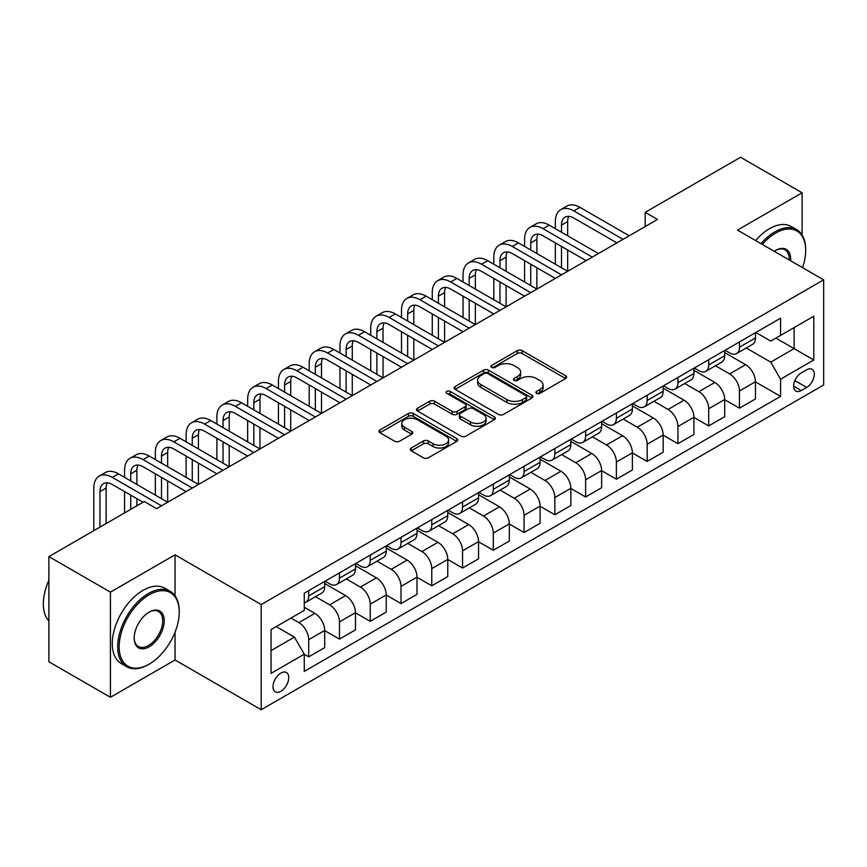 <?xml version="1.0" encoding="UTF-8"?>
<svg xmlns="http://www.w3.org/2000/svg" width="867" height="867" viewBox="0 0 867 867"><rect width="100%" height="100%" fill="white"/><g stroke="black" fill="none" stroke-linecap="round" stroke-linejoin="round"><path stroke-width="1.3" d="M536.586 393.358A2.395 1.376 0 0 0 539.968 393.358L565.642 378.532A3.414 1.972 0 0 0 566.639 377.145A3.414 1.972 0 0 0 565.642 375.747L522.151 350.636A3.414 1.972 0 0 0 517.317 350.636L491.643 365.462A2.395 1.376 0 0 0 490.939 366.438A2.395 1.376 0 0 0 491.643 367.413A2.395 1.376 0 0 0 495.024 367.413L498.352 365.495A10.935 6.307 0 0 1 513.817 365.495L517.436 367.586A10.935 6.307 0 0 1 520.634 372.051A10.935 6.307 0 0 1 517.436 376.516L514.109 378.435A2.395 1.376 0 0 0 513.416 379.41A2.395 1.376 0 0 0 514.109 380.385A2.395 1.376 0 0 0 517.501 380.385L520.818 378.467A10.935 6.307 0 0 1 536.283 378.467L539.903 380.559A10.935 6.307 0 0 1 543.11 385.024A10.935 6.307 0 0 1 539.903 389.489L536.586 391.407A2.395 1.376 0 0 0 535.882 392.383A2.395 1.376 0 0 0 536.586 393.358L536.586 391.407M280.886 691.259A11.141 6.427 120 0 0 288.158 681.44A11.141 6.427 120 0 0 286.457 672.521A11.141 6.427 120 0 0 280.886 673.074A11.141 6.427 120 0 0 273.604 682.882A11.141 6.427 120 0 0 275.316 691.812A11.141 6.427 120 0 0 280.886 691.259M411.251 448.001A3.414 1.972 0 0 0 410.243 449.399A3.414 1.972 0 0 0 411.251 450.797L423.443 457.841A3.414 1.972 0 0 0 428.276 457.841L456.79 441.379A3.414 1.972 0 0 0 457.787 439.981A3.414 1.972 0 0 0 456.79 438.594L413.299 413.483A3.414 1.972 0 0 0 408.465 413.483L379.952 429.945A3.414 1.972 0 0 0 378.955 431.332A3.414 1.972 0 0 0 379.952 432.731L394.691 441.238A3.414 1.972 0 0 0 399.524 441.238L411.727 434.194A3.414 1.972 0 0 0 412.735 432.796A3.414 1.972 0 0 0 411.727 431.408L404.423 427.182A9.136 5.278 0 0 1 401.746 423.454A9.136 5.278 0 0 1 407.382 418.577A9.136 5.278 0 0 1 417.352 419.726L445.974 436.253A9.136 5.278 0 0 1 448.651 439.981A9.136 5.278 0 0 1 443.015 444.858A9.136 5.278 0 0 1 433.056 443.72L428.276 440.956A3.414 1.972 0 0 0 423.443 440.956L411.251 448.001L411.251 450.797M175.036 554.826L110.423 592.139L48.888 556.603L48.888 661.77L110.423 697.296L175.036 659.993L261.195 709.737L261.195 604.57L175.036 554.826L175.036 595.781M802.116 235.022L802.116 192.788L737.492 230.102L823.65 279.835L261.195 604.57M802.116 192.788L740.57 157.263L645.189 212.339L645.189 226.547M48.888 556.603L144.269 501.538L156.58 508.647L657.5 219.438L645.189 212.339M498.59 414.459A3.414 1.972 0 0 0 503.424 414.459L531.937 397.996A3.414 1.972 0 0 0 532.934 396.598A3.414 1.972 0 0 0 531.937 395.211L488.446 370.101A3.414 1.972 0 0 0 483.613 370.101L455.099 386.552A3.414 1.972 0 0 0 454.102 387.95A3.414 1.972 0 0 0 455.099 389.348L498.59 414.459M447.719 393.878A2.395 1.376 0 0 1 450.146 394.214L450.146 391.375L494.363 416.897A3.414 1.972 0 0 1 495.36 418.295A3.414 1.972 0 0 1 494.363 419.682L465.85 436.144A3.414 1.972 0 0 1 461.016 436.144L417.526 411.034L417.526 408.249A3.414 1.972 0 0 0 416.528 409.647A3.414 1.972 0 0 0 417.526 411.034M417.526 408.249L429.729 401.204A3.414 1.972 0 0 1 434.562 401.204L452.195 411.392A3.414 1.972 0 0 0 457.028 411.392L465.124 406.71A3.414 1.972 0 0 0 466.132 405.322A3.414 1.972 0 0 0 465.124 403.924L446.765 393.325A2.395 1.376 0 0 1 446.061 392.35A2.395 1.376 0 0 1 447.535 391.071A2.395 1.376 0 0 1 450.146 391.375M806.668 369.797L801.249 372.929A10.794 6.232 120 0 0 794.205 382.434A10.794 6.232 120 0 0 795.852 391.082A10.794 6.232 120 0 0 801.249 390.551L806.668 387.419A10.794 6.232 120 0 0 813.712 377.914A10.794 6.232 120 0 0 812.065 369.266A10.794 6.232 120 0 0 806.668 369.797M261.195 709.737L823.65 385.002L823.65 279.835M755.84 332.495L770.73 341.089L780.571 335.41L780.571 318.211L304.274 593.201L304.274 610.401L271.035 629.583L271.035 673.356L304.274 654.173L304.274 671.361L780.571 396.371L780.571 379.182L770.73 362.124L746.249 347.992M780.571 335.41L813.799 316.217L813.799 359.989L780.571 379.182M110.423 592.139L110.423 697.296M775.9 338.108L794.107 348.621L794.107 327.585L813.799 316.217M770.73 362.124L794.107 348.621L813.799 359.989M271.035 650.618L294.422 637.115L276.205 626.603M304.274 654.314L308.706 656.872L308.706 639.673A13.926 8.041 -120 0 0 298.855 622.614L290.976 618.073M308.706 656.872L324.702 647.627L324.702 630.439A13.926 8.041 -120 0 0 314.851 613.381L304.274 607.268M324.702 630.58L339.474 639.109L339.474 621.91A13.926 8.041 -120 0 0 329.623 604.852L315.49 596.691M339.474 639.109L355.47 629.865L355.47 612.666A13.926 8.041 -120 0 0 345.619 595.618L324.702 583.534M355.47 612.817L370.242 621.336L370.242 604.147A13.926 8.041 -120 0 0 360.39 587.089L346.258 578.928M370.242 621.336L386.238 612.102L386.238 594.903A13.926 8.041 -120 0 0 376.397 577.856L355.47 565.772M386.238 595.044L401.009 603.573L401.009 586.385A13.926 8.041 -120 0 0 391.158 569.326L377.026 561.166M401.009 603.573L417.005 594.339L417.005 577.14A13.926 8.041 -120 0 0 407.165 560.093L386.238 548.009M417.005 577.281L431.777 585.81L431.777 568.611A13.926 8.041 -120 0 0 421.926 551.564L407.793 543.403M431.777 585.81L447.773 576.577L447.773 559.378A13.926 8.041 -120 0 0 437.933 542.319L417.005 530.246M447.773 559.518L462.545 568.048L462.545 550.848A13.926 8.041 -120 0 0 452.704 533.801L438.561 525.64M462.545 568.048L478.541 558.814L478.541 541.615A13.926 8.041 -120 0 0 468.7 524.557L447.773 512.484M478.541 541.756L493.312 550.285L493.312 533.086A13.926 8.041 -120 0 0 483.472 516.038L469.329 507.867M493.312 550.285L509.319 541.041L509.319 523.852A13.926 8.041 -120 0 0 499.468 506.794L478.541 494.721M509.319 523.993L524.08 532.522L524.08 515.323A13.926 8.041 -120 0 0 514.239 498.265L500.096 490.104M524.08 532.522L540.087 523.278L540.087 506.09A13.926 8.041 -120 0 0 530.236 489.031L509.319 476.948M540.087 506.23L554.847 514.76L554.847 497.56A13.926 8.041 -120 0 0 545.007 480.502L530.864 472.342M554.847 514.76L570.854 505.515L570.854 488.316A13.926 8.041 -120 0 0 561.003 471.269L540.087 459.185M570.854 488.468L585.626 496.986L585.626 479.798A13.926 8.041 -120 0 0 575.775 462.74L561.643 454.579M585.626 496.986L601.622 487.753L601.622 470.553A13.926 8.041 -120 0 0 591.771 453.506L570.854 441.422M601.622 470.694L616.394 479.223L616.394 462.035A13.926 8.041 -120 0 0 606.542 444.977L592.41 436.816M616.394 479.223L632.39 469.99L632.39 452.791A13.926 8.041 -120 0 0 622.549 435.743L601.622 423.66M632.39 452.932L647.161 461.461L647.161 444.262A13.926 8.041 -120 0 0 637.31 427.214L623.178 419.054M647.161 461.461L663.157 452.227L663.157 435.028A13.926 8.041 -120 0 0 653.317 417.97L632.39 405.897M663.157 435.169L677.929 443.698L677.929 426.499A13.926 8.041 -120 0 0 668.078 409.452L653.946 401.28M677.929 443.698L693.925 434.465L693.925 417.265A13.926 8.041 -120 0 0 684.085 400.207L663.157 388.134M693.925 417.406L708.697 425.935L708.697 408.736A13.926 8.041 -120 0 0 698.856 391.678L684.713 383.517M708.697 425.935L724.693 416.691L724.693 399.503A13.926 8.041 -120 0 0 714.852 382.445L693.925 370.361M724.693 399.644L739.464 408.173L739.464 390.974A13.926 8.041 -120 0 0 729.624 373.915L715.481 365.755M739.464 408.173L755.471 398.928L755.471 381.74A13.926 8.041 -120 0 0 745.62 364.682L724.693 352.598M725.061 350.257L729.624 352.891A13.926 8.041 -120 0 0 736.582 353.573A13.926 8.041 -120 0 0 739.464 347.201L739.464 341.945M694.294 368.02L698.856 370.653A13.926 8.041 -120 0 0 705.814 371.336A13.926 8.041 -120 0 0 708.697 364.964L708.697 359.707M663.526 385.782L668.078 388.416A13.926 8.041 -120 0 0 675.046 389.099A13.926 8.041 -120 0 0 677.929 382.726L677.929 377.47M632.758 403.545L637.31 406.179A13.926 8.041 -120 0 0 644.279 406.872A13.926 8.041 -120 0 0 647.161 400.489L647.161 395.233M601.991 421.319L606.542 423.941A13.926 8.041 -120 0 0 613.511 424.635A13.926 8.041 -120 0 0 616.394 418.262L616.394 412.995M571.223 439.081L575.775 441.704A13.926 8.041 -120 0 0 582.732 442.398A13.926 8.041 -120 0 0 585.626 436.025L585.626 430.769M540.455 456.844L545.007 459.467A13.926 8.041 -120 0 0 551.965 460.16A13.926 8.041 -120 0 0 554.847 453.788L554.847 448.532M509.688 474.607L514.239 477.24A13.926 8.041 -120 0 0 521.197 477.923A13.926 8.041 -120 0 0 524.08 471.55L524.08 466.294M478.92 492.369L483.472 495.003A13.926 8.041 -120 0 0 490.429 495.686A13.926 8.041 -120 0 0 493.312 489.313L493.312 484.057M448.141 510.132L452.704 512.765A13.926 8.041 -120 0 0 459.662 513.459A13.926 8.041 -120 0 0 462.545 507.076L462.545 501.82M417.374 527.895L421.926 530.528A13.926 8.041 -120 0 0 428.894 531.222A13.926 8.041 -120 0 0 431.777 524.838L431.777 519.582M386.606 545.668L391.158 548.291A13.926 8.041 -120 0 0 398.126 548.984A13.926 8.041 -120 0 0 401.009 542.612L401.009 537.345M355.838 563.431L360.39 566.053A13.926 8.041 -120 0 0 367.359 566.747A13.926 8.041 -120 0 0 370.242 560.375L370.242 555.118M325.071 581.193L329.623 583.816A13.926 8.041 -120 0 0 336.591 584.51A13.926 8.041 -120 0 0 339.474 578.137L339.474 572.881M755.471 381.881L780.571 396.371M736.582 353.573L752.578 344.34A13.926 8.041 -120 0 0 755.471 337.967L755.471 332.7M705.814 371.336L721.81 362.103A13.926 8.041 -120 0 0 724.693 355.73L724.693 350.474M675.046 389.099L691.042 379.865A13.926 8.041 -120 0 0 693.925 373.493L693.925 368.237M644.279 406.872L660.275 397.628A13.926 8.041 -120 0 0 663.157 391.255L663.157 385.999M613.511 424.635L629.507 415.391A13.926 8.041 -120 0 0 632.39 409.018L632.39 403.762M582.732 442.398L598.739 433.164A13.926 8.041 -120 0 0 601.622 426.781L601.622 421.525M551.965 460.16L567.972 450.927A13.926 8.041 -120 0 0 570.854 444.554L570.854 439.287M521.197 477.923L537.204 468.689A13.926 8.041 -120 0 0 540.087 462.317L540.087 457.05M490.429 495.686L506.426 486.452A13.926 8.041 -120 0 0 509.319 480.08L509.319 474.823M459.662 513.459L475.658 504.215A13.926 8.041 -120 0 0 478.541 497.842L478.541 492.586M428.894 531.222L444.89 521.977A13.926 8.041 -120 0 0 447.773 515.605L447.773 510.349M398.126 548.984L414.123 539.74A13.926 8.041 -120 0 0 417.005 533.368L417.005 528.111M367.359 566.747L383.355 557.514A13.926 8.041 -120 0 0 386.238 551.13L386.238 545.874M336.591 584.51L352.587 575.276A13.926 8.041 -120 0 0 355.47 568.904L355.47 563.637M304.274 602.836A13.926 8.041 -120 0 0 305.813 602.272L321.82 593.039A13.926 8.041 -120 0 0 324.702 586.666L324.702 581.41M305.813 602.272A13.926 8.041 -120 0 0 308.706 595.9L308.706 590.644M294.422 637.115L304.274 654.173M175.036 659.993L175.036 632.173M537.54 393.694L539.903 392.328A10.935 6.307 0 0 0 543.11 387.863L543.11 385.024M520.634 372.051L520.634 374.891A10.935 6.307 0 0 1 517.436 379.356L515.074 380.721M565.587 378.565L522.151 353.476A3.414 1.972 0 0 0 517.317 353.476L492.597 367.749M531.883 398.018L488.446 372.94A3.414 1.972 0 0 0 483.613 372.94L455.142 389.37M525.89 397.574A2.395 1.376 0 0 0 526.594 396.598A2.395 1.376 0 0 0 525.89 395.623L487.72 373.579A2.395 1.376 0 0 0 484.339 373.579L480.827 375.606A10.935 6.307 0 0 0 477.63 380.071A10.935 6.307 0 0 0 480.827 384.536L506.924 399.6A10.935 6.307 0 0 0 522.389 399.6L525.89 397.574L525.89 400.424A2.395 1.376 0 0 0 526.594 399.449L526.594 396.598M477.63 380.071L477.63 382.911A10.935 6.307 0 0 0 480.827 387.376L480.827 384.536M525.89 400.424L522.389 402.44A10.935 6.307 0 0 1 506.924 402.44L480.827 387.376M417.569 411.066L429.729 404.044L429.729 401.204M466.132 405.322L466.132 408.162A3.414 1.972 0 0 1 465.124 409.56L457.028 414.231A3.414 1.972 0 0 1 452.195 414.231L434.562 404.044A3.414 1.972 0 0 0 429.729 404.044M450.146 394.214L494.32 419.715M470.499 421.958A9.136 5.278 0 0 0 480.459 423.096A9.136 5.278 0 0 0 486.105 418.219A9.136 5.278 0 0 0 483.428 414.491L473.339 408.671A3.414 1.972 0 0 0 468.505 408.671L460.41 413.342A3.414 1.972 0 0 0 459.412 414.74A3.414 1.972 0 0 0 460.41 416.127L470.499 421.958L470.499 424.797A9.136 5.278 0 0 0 480.459 425.935A9.136 5.278 0 0 0 486.105 421.069L486.105 418.219M459.412 414.74L459.412 417.58A3.414 1.972 0 0 0 460.41 418.978L460.41 416.127M470.499 424.797L460.41 418.978M448.651 439.981L448.651 442.831A9.136 5.278 0 0 1 443.015 447.697A9.136 5.278 0 0 1 433.056 446.559L428.276 443.806A3.414 1.972 0 0 0 423.443 443.806L411.294 450.818M401.746 423.454L401.746 426.293A9.136 5.278 0 0 0 404.423 430.032L404.423 427.182M411.684 434.226L404.423 430.032M456.746 441.401L413.299 416.323A3.414 1.972 0 0 0 408.465 416.323L380.006 432.752M555.346 228.682L555.346 221.573A26.108 15.075 60 0 1 560.754 209.619L566.91 206.064A26.108 15.075 60 0 1 579.958 207.365L629.193 235.781M560.754 209.619A26.108 15.075 60 0 1 573.802 210.909L623.037 239.335M616.881 242.89L573.802 218.018A17.405 10.046 -120 0 0 565.1 217.162A17.405 10.046 -120 0 0 561.502 225.127L561.502 232.226M568.741 216.349A17.405 10.046 -120 0 0 567.657 221.573L567.657 235.781M561.502 246.445L561.502 267.762M567.657 249.999L567.657 271.306L518.423 242.89L512.267 246.445L561.502 274.861M555.346 264.207L555.346 242.89M524.578 246.445L524.578 239.335A26.108 15.075 60 0 1 529.986 227.382L536.142 223.827A26.108 15.075 60 0 1 549.19 225.127L598.425 253.543M529.986 227.382A26.108 15.075 60 0 1 543.035 228.682L592.269 257.098M586.114 260.653L543.035 235.781A17.405 10.046 -120 0 0 534.332 234.924A17.405 10.046 -120 0 0 530.734 242.89L530.734 249.999M537.973 234.123A17.405 10.046 -120 0 0 536.879 239.335L536.879 253.543M530.734 264.207L530.734 285.525M536.879 267.762L536.879 289.079L487.655 260.653L481.499 264.207L530.734 292.623M524.578 281.97L524.578 260.653M555.346 278.415L512.267 253.543A17.405 10.046 -120 0 0 503.564 252.687A17.405 10.046 -120 0 0 499.956 260.653L499.956 267.762M507.206 251.885A17.405 10.046 -120 0 0 506.111 257.098L506.111 271.317M499.956 281.97L499.956 303.287M506.111 285.525L506.111 306.842L456.887 278.415L450.732 281.97L499.956 310.397M493.811 299.733L493.811 278.415M493.811 264.207L493.811 257.098A26.108 15.075 60 0 1 499.219 245.144A26.108 15.075 60 0 1 512.267 246.445M499.219 245.144L505.363 241.6A26.108 15.075 60 0 1 518.423 242.89M524.578 296.178L481.499 271.317A17.405 10.046 -120 0 0 472.797 270.45A17.405 10.046 -120 0 0 469.188 278.415L469.188 285.525M476.438 269.648A17.405 10.046 -120 0 0 475.344 274.861L475.344 289.079M469.188 299.733L469.188 321.05M475.344 303.287L475.344 324.605L426.12 296.178L419.964 299.733L469.188 328.16M463.043 317.495L463.043 296.178M463.043 281.97L463.043 274.861A26.108 15.075 60 0 1 468.44 262.918A26.108 15.075 60 0 1 481.499 264.207M468.44 262.918L474.596 259.363A26.108 15.075 60 0 1 487.655 260.653M493.811 313.941L450.732 289.079A17.405 10.046 -120 0 0 442.029 288.212A17.405 10.046 -120 0 0 438.42 296.178L438.42 303.287M445.671 287.411A17.405 10.046 -120 0 0 444.576 292.634L444.576 306.842M438.42 317.495L438.42 338.813M444.576 321.05L444.576 342.367L395.341 313.941L389.196 317.495L438.42 345.922M432.265 335.258L432.265 313.941M432.265 299.733L432.265 292.634A26.108 15.075 60 0 1 437.672 280.68A26.108 15.075 60 0 1 450.732 281.97M437.672 280.68L443.828 277.126A26.108 15.075 60 0 1 456.887 278.415M802.549 267.654A42.472 24.525 120 0 0 805.681 250.422A42.472 24.525 120 0 0 775.651 233.082A42.472 24.525 120 0 0 762.288 244.418M761.009 243.67A43.513 25.121 -60 0 1 774.914 231.803A43.513 25.121 -60 0 1 796.665 229.647A43.513 25.121 -60 0 1 805.681 249.566L805.681 250.422M774.242 251.311A21.231 12.257 -60 0 1 775.651 250.422L775.651 250.422A21.231 12.257 -60 0 1 790.596 260.761M755.591 240.538A43.513 25.121 -60 0 1 769.495 228.682A43.513 25.121 -60 0 1 791.257 226.525L796.665 229.647M789.176 259.927A20.19 11.661 120 0 0 785.003 249.848A20.19 11.661 120 0 0 775.271 250.639M148.452 664.545L149.2 664.111A42.472 24.525 120 0 0 179.231 612.102A42.472 24.525 120 0 0 149.2 594.762A42.472 24.525 120 0 0 119.169 646.782A42.472 24.525 120 0 0 149.2 664.111L148.452 664.545A43.513 25.121 -60 0 1 126.701 666.701A43.513 25.121 -60 0 1 120.025 631.826A43.513 25.121 -60 0 1 148.452 593.483A43.513 25.121 -60 0 1 170.214 591.327A43.513 25.121 -60 0 1 179.231 611.246L179.231 612.102M149.2 646.782A21.231 12.257 -60 0 1 134.179 638.112A21.231 12.257 -60 0 1 149.2 612.102L149.2 612.102A21.231 12.257 -60 0 1 164.21 620.772A21.231 12.257 -60 0 1 149.2 646.782M134.19 637.678A20.19 11.661 120 0 0 138.362 646.5A20.19 11.661 120 0 0 148.452 645.503A20.19 11.661 120 0 0 161.641 627.708A20.19 11.661 120 0 0 158.553 611.528A20.19 11.661 120 0 0 148.821 612.319M126.701 666.701L121.282 663.569A43.513 25.121 -60 0 1 114.617 628.705A43.513 25.121 -60 0 1 143.044 590.362A43.513 25.121 -60 0 1 164.795 588.205L170.214 591.327M48.888 621A43.513 25.121 -60 0 1 48.888 580.326M463.043 331.714L419.964 306.842A17.405 10.046 -120 0 0 411.261 305.975A17.405 10.046 -120 0 0 407.653 313.952L407.653 321.05M414.903 305.173A17.405 10.046 -120 0 0 413.808 310.397L413.808 324.605M407.653 335.258L407.653 356.575M413.808 338.813L413.808 360.13L364.573 331.714L358.429 335.258L407.653 363.685M401.497 353.032L401.497 331.714M401.497 317.495L401.497 310.397A26.108 15.075 60 0 1 406.905 298.443A26.108 15.075 60 0 1 419.964 299.733M406.905 298.443L413.06 294.888A26.108 15.075 60 0 1 426.12 296.178M432.265 349.477L389.196 324.605A17.405 10.046 -120 0 0 380.494 323.738A17.405 10.046 -120 0 0 376.885 331.714L376.885 338.813M384.124 322.936A17.405 10.046 -120 0 0 383.041 328.16L383.041 342.367M376.885 353.032L376.885 374.349M383.041 356.575L383.041 377.893L333.806 349.477L327.65 353.032L376.885 381.447M370.729 370.794L370.729 349.477M370.729 335.258L370.729 328.16A26.108 15.075 60 0 1 376.137 316.206A26.108 15.075 60 0 1 389.196 317.495M376.137 316.206L382.293 312.651A26.108 15.075 60 0 1 395.341 313.941M401.497 367.24L358.429 342.367A17.405 10.046 -120 0 0 349.726 341.511A17.405 10.046 -120 0 0 346.117 349.477L346.117 356.575M353.357 340.698A17.405 10.046 -120 0 0 352.273 345.922L352.273 360.13M346.117 370.794L346.117 392.112M352.273 374.349L352.273 395.666L303.038 367.24L296.882 370.794L346.117 399.21M339.962 388.557L339.962 367.24M339.962 353.032L339.962 345.922A26.108 15.075 60 0 1 345.369 333.968A26.108 15.075 60 0 1 358.429 335.258M345.369 333.968L351.525 330.414A26.108 15.075 60 0 1 364.573 331.714M370.729 385.002L327.65 360.13A17.405 10.046 -120 0 0 318.948 359.274A17.405 10.046 -120 0 0 315.35 367.24L315.35 374.349M322.589 358.472A17.405 10.046 -120 0 0 321.505 363.685L321.505 377.893M315.35 388.557L315.35 409.874M321.505 392.112L321.505 413.429L272.271 385.002L266.115 388.557L315.35 416.984M309.194 406.32L309.194 385.002M309.194 370.794L309.194 363.685A26.108 15.075 60 0 1 314.602 351.731A26.108 15.075 60 0 1 327.65 353.032M314.602 351.731L320.757 348.176A26.108 15.075 60 0 1 333.806 349.477M339.962 402.765L296.882 377.893A17.405 10.046 -120 0 0 288.18 377.037A17.405 10.046 -120 0 0 284.582 385.002L284.582 392.112M291.821 376.235A17.405 10.046 -120 0 0 290.727 381.447L290.727 395.666M284.582 406.32L284.582 427.637M290.727 409.874L290.727 431.192L241.503 402.765L235.347 406.32L284.582 434.746M278.426 424.082L278.426 402.765M278.426 388.557L278.426 381.447A26.108 15.075 60 0 1 283.834 369.494A26.108 15.075 60 0 1 296.882 370.794M283.834 369.494L289.99 365.95A26.108 15.075 60 0 1 303.038 367.24M309.194 420.528L266.115 395.666A17.405 10.046 -120 0 0 257.412 394.799A17.405 10.046 -120 0 0 253.814 402.765L253.814 409.874M261.054 393.997A17.405 10.046 -120 0 0 259.959 399.21L259.959 413.429M253.814 424.082L253.814 445.4M259.959 427.637L259.959 448.954L210.735 420.528L204.579 424.082L253.814 452.509M247.659 441.845L247.659 420.528M247.659 406.32L247.659 399.21A26.108 15.075 60 0 1 253.066 387.267A26.108 15.075 60 0 1 266.115 388.557M253.066 387.267L259.222 383.713A26.108 15.075 60 0 1 272.271 385.002M278.426 438.301L235.347 413.429A17.405 10.046 -120 0 0 226.645 412.562A17.405 10.046 -120 0 0 223.036 420.528L223.036 427.637M230.286 411.76A17.405 10.046 -120 0 0 229.191 416.984L229.191 431.192M223.036 441.845L223.036 463.162M229.191 445.4L229.191 466.717L179.968 438.301L173.812 441.845L223.036 470.272M216.891 459.608L216.891 438.301M216.891 424.082L216.891 416.984A26.108 15.075 60 0 1 222.299 405.03A26.108 15.075 60 0 1 235.347 406.32M222.299 405.03L228.444 401.475A26.108 15.075 60 0 1 241.503 402.765M247.659 456.064L204.579 431.192A17.405 10.046 -120 0 0 195.877 430.325A17.405 10.046 -120 0 0 192.268 438.301L192.268 445.4M199.518 429.523A17.405 10.046 -120 0 0 198.424 434.746L198.424 448.954M192.268 459.618L192.268 480.925M198.424 463.162L198.424 484.48L149.2 456.064L143.044 459.608L192.268 488.034M186.123 477.381L186.123 456.064M186.123 441.845L186.123 434.746A26.108 15.075 60 0 1 191.52 422.793A26.108 15.075 60 0 1 204.579 424.082M191.52 422.793L197.676 419.238A26.108 15.075 60 0 1 210.735 420.528M216.891 473.826L173.812 448.954A17.405 10.046 -120 0 0 165.109 448.087A17.405 10.046 -120 0 0 161.5 456.064L161.5 463.162M168.751 447.285A17.405 10.046 -120 0 0 167.656 452.509L167.656 466.717M161.5 477.381L161.5 498.698M167.656 480.925L167.656 502.242L118.421 473.826L112.276 477.381L161.5 505.797M155.345 495.144L155.345 473.826M155.345 459.608L155.345 452.509A26.108 15.075 60 0 1 160.753 440.555A26.108 15.075 60 0 1 173.812 441.845M160.753 440.555L166.908 437.001A26.108 15.075 60 0 1 179.968 438.301M186.112 491.589L143.044 466.717A17.405 10.046 -120 0 0 134.342 465.861A17.405 10.046 -120 0 0 130.733 473.826L130.733 480.925M137.972 465.059A17.405 10.046 -120 0 0 136.888 470.272L136.888 484.48M130.733 495.144L130.733 509.352M136.888 498.698L136.888 505.797M124.577 512.906L124.577 491.589M124.577 477.381L124.577 470.272A26.108 15.075 60 0 1 129.985 458.318A26.108 15.075 60 0 1 143.044 459.608M129.985 458.318L136.141 454.763A26.108 15.075 60 0 1 149.2 456.064M143.044 502.242L112.276 484.48A17.405 10.046 -120 0 0 103.574 483.623A17.405 10.046 -120 0 0 99.965 491.589L99.965 527.114M107.205 482.821A17.405 10.046 -120 0 0 106.121 488.034L106.121 523.56M93.809 530.669L93.809 488.034A26.108 15.075 60 0 1 99.217 476.081A26.108 15.075 60 0 1 112.276 477.381M99.217 476.081L105.373 472.537A26.108 15.075 60 0 1 118.421 473.826M298.855 622.614L314.851 613.381M329.623 604.852L345.619 595.618M360.39 587.089L376.397 577.856M391.158 569.326L407.165 560.093M421.926 551.564L437.933 542.319M452.704 533.801L468.7 524.557M483.472 516.038L499.468 506.794M514.239 498.265L530.236 489.031M545.007 480.502L561.003 471.269M575.775 462.74L591.771 453.506M606.542 444.977L622.549 435.743M637.31 427.214L653.317 417.97M668.078 409.452L684.085 400.207M698.856 391.678L714.852 382.445M729.624 373.915L745.62 364.682M739.464 347.201L755.471 337.967M739.464 390.974L755.471 381.74M708.697 408.736L724.693 399.503M708.697 364.964L724.693 355.73M677.929 426.499L693.925 417.265M677.929 382.726L693.925 373.493M647.161 444.262L663.157 435.028M647.161 400.489L663.157 391.255M616.394 462.035L632.39 452.791M616.394 418.262L632.39 409.018M585.626 479.798L601.622 470.553M585.626 436.025L601.622 426.781M554.847 497.56L570.854 488.316M554.847 453.788L570.854 444.554M524.08 515.323L540.087 506.09M524.08 471.55L540.087 462.317M493.312 533.086L509.319 523.852M493.312 489.313L509.319 480.08M462.545 550.848L478.541 541.615M462.545 507.076L478.541 497.842M431.777 568.611L447.773 559.378M431.777 524.838L447.773 515.605M401.009 586.385L417.005 577.14M401.009 542.612L417.005 533.368M370.242 604.147L386.238 594.903M370.242 560.375L386.238 551.13M339.474 621.91L355.47 612.666M339.474 578.137L355.47 568.904M308.706 639.673L324.702 630.439M308.706 595.9L324.702 586.666M794.866 380.602L806.668 387.419M793.619 386.14L801.249 390.551M539.903 392.328L539.903 389.489M514.109 380.385L514.109 378.435M517.436 379.356L517.436 376.516M491.643 367.413L491.643 365.462M517.317 353.476L517.317 350.636M522.151 353.476L522.151 350.636M565.642 378.532L565.642 375.747M455.099 389.348L455.099 386.552M483.613 372.94L483.613 370.101M488.446 372.94L488.446 370.101M531.937 397.996L531.937 395.211M506.924 402.44L506.924 399.6M522.389 402.44L522.389 399.6M434.562 404.044L434.562 401.204M452.195 414.231L452.195 411.392M457.028 414.231L457.028 411.392M465.124 409.56L465.124 406.71M494.363 419.682L494.363 416.897M423.443 443.806L423.443 440.956M428.276 443.806L428.276 440.956M433.056 446.559L433.056 443.72M411.727 434.194L411.727 431.408M379.952 432.731L379.952 429.945M408.465 416.323L408.465 413.483M413.299 416.323L413.299 413.483M456.79 441.379L456.79 438.594M579.958 207.365L573.802 210.909M567.657 221.573L561.502 225.127M549.19 225.127L543.035 228.682M536.879 239.335L530.734 242.89M506.111 257.098L499.956 260.653M475.344 274.861L469.188 278.415M444.576 292.634L438.42 296.178M413.808 310.397L407.653 313.952M383.041 328.16L376.885 331.714M352.273 345.922L346.117 349.477M321.505 363.685L315.35 367.24M290.727 381.447L284.582 385.002M259.959 399.21L253.814 402.765M229.191 416.984L223.036 420.528M198.424 434.746L192.268 438.301M167.656 452.509L161.5 456.064M136.888 470.272L130.733 473.826M106.121 488.034L99.965 491.589"/></g></svg>
